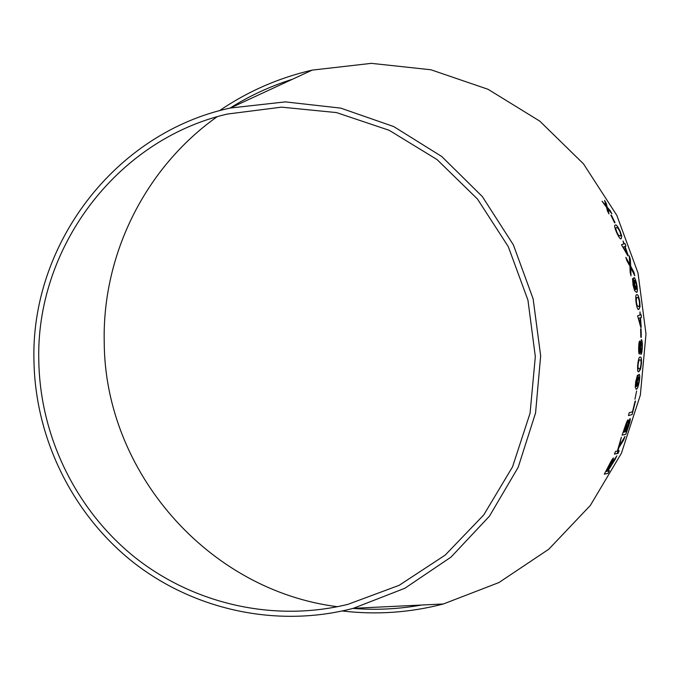 <?xml version="1.0" encoding="UTF-8"?>
<svg xmlns="http://www.w3.org/2000/svg" width="680" height="680" viewBox="0 0 680 680"><rect width="100%" height="100%" fill="white"/><g stroke="black" fill="none" stroke-linecap="round" stroke-linejoin="round"><path stroke-width="1.02" d="M337.467 606.713C207.714 590.367 104.771 471.401 104.227 342.312C102.153 254.983 144.951 167.867 217.047 116.79M229.993 108.103C249.5 95.837 270.308 86.224 292.417 79.263M622.897 440.002L621.418 443.632M618.264 450.933L617.04 453.619M421.642 605.021C398.828 609.11 375.929 610.232 352.962 608.413M219.334 110.772C247.588 91.46 278.536 77.903 312.171 70.116L371.339 63.35L430.942 69.776L488.062 89.301L539.81 121.15L583.5 163.863L616.828 215.364L638.035 273.079L646 334.041L640.339 395.131L621.427 453.228L590.342 505.435L548.785 549.219L498.95 582.539L443.385 603.976C409.972 612.663 376.269 615 342.278 610.98M34 362.593C29.877 245.65 114.342 132.821 230.358 108.018L285.328 101.889L340.688 108.111L393.728 126.573L441.779 156.528L482.366 196.605L513.366 244.851L533.137 298.86L540.659 355.878L535.56 412.998L518.168 467.321L489.481 516.137L451.035 557.082L404.872 588.26L353.328 608.319C277.652 628.141 195.202 610.385 134.096 562.981C73.228 515.193 35.853 439.994 34 362.593M604.562 200.396L606.135 205.929L602.063 201.229L606.602 207.442L607.402 210.851L609.008 213.936L607.707 208.769L611.847 213.749L610.308 210.792L607.248 207.23L606.245 203.328L604.562 200.396M611.312 215.05L610.869 215.152L614.601 222.819L615.043 222.708L611.312 215.05L610.869 215.16M621.188 238.689L621.775 236.164L620.168 231.336C617.729 226.321 616.139 224.238 615.383 225.105L615.17 225.19C614.176 225.174 614.635 227.571 616.556 232.399C618.928 237.507 620.475 239.606 621.188 238.689L621.775 236.164M630.343 259.411L629.246 255.893L629.841 264.554L625.838 257.346L626.807 260.474L629.961 266.228L630.139 272.365L631.014 275.842L630.785 267.844L634.788 275.74L633.93 272.272L630.708 266.203L630.343 259.411L629.263 256.046M623.738 243.967L621.469 244.757L627.878 255.841L625.082 246.432L625.906 246.134L624.954 243.542L624.13 243.831L623.042 240.983L623.738 243.967L621.477 244.757M633.972 277.61C633.352 278.018 633.454 280.313 634.279 284.503L635.817 289.731L634.024 287.385L632.536 278.494L633.046 285.099L634.567 290.555L636.488 292.375C637.568 292.468 637.636 289.705 636.692 284.087C635.664 279.735 634.755 277.576 633.972 277.61C634.737 277.627 635.638 279.777 636.659 284.096L636.692 284.087M638.869 309.4L640.042 306.756L639.744 301.597C638.715 296.191 637.738 293.93 636.803 294.805C635.723 294.398 635.486 296.99 636.089 302.591C636.947 307.734 637.806 310.012 638.664 309.425L640.042 306.756M639.931 315.07L637.602 315.817L640.832 327.565L640.577 317.688L641.418 317.407L641.172 314.661L640.331 314.933L640.024 311.916L639.931 315.07M641.062 328.754L640.619 328.865L640.849 337.374L641.299 337.246L641.062 328.754M639.676 341.003C639.081 341.657 638.741 343.952 638.656 347.879C638.562 351.747 638.8 353.812 639.379 354.059L640.245 350.438L640.994 354.407C641.733 353.702 642.183 351.126 642.337 346.664C642.379 342.252 642.039 339.898 641.325 339.609L640.39 344.123L639.676 341.003L640.39 344.123M638.843 371.756L640.543 369.197L641.393 364.055C641.639 359.142 641.308 356.83 640.407 357.119L640.11 357.119C639.174 356.66 638.375 359.236 637.712 364.854C637.389 369.673 637.644 371.986 638.477 371.773L640.543 369.197M639.09 374.323C638.384 374.697 637.696 377 637.024 381.225L636.667 386.486L635.817 384.055L637.475 375.122L635.698 381.718L635.239 387.217L636.378 389.138C637.347 389.283 638.341 386.554 639.379 380.945C639.906 376.686 639.829 374.484 639.149 374.34L639.149 374.34M636.625 390.949L634.95 399.236M628.447 415.574L632.145 414.553L635.12 401.124L632.485 411.825L629.238 412.692L628.447 415.574L632.145 414.553M624.886 427.15L622.115 435.166L625.795 434.299L628.567 426.267C630.012 421.889 630.521 419.305 630.096 418.523L627.912 422.697L628.065 419.832C627.232 420.631 626.169 423.07 624.886 427.15M625.022 436.415L619.327 445.817L621.367 437.189L617.389 451.078L615.604 451.358L614.388 454.087L617.984 453.475L619.183 450.781L617.95 450.985L618.842 447.695L623.628 440.062L625.022 436.415M613.241 462L616.854 455.855L611.702 463.471L613.462 457.988C612.485 458.694 610.98 461.159 608.932 465.383L604.265 474.206L608.013 473.339L609.416 470.756L607.775 471.121L615.273 459.212M38.836 362.559C34.927 249.373 115.506 139.978 227.23 114.07L281.571 107.151L336.464 112.582L389.181 130.296L437.01 159.554L477.437 198.994L508.3 246.67L527.943 300.135L535.321 356.618L530.077 413.168L512.542 466.854L483.726 514.956L445.221 555.084L399.1 585.344L347.752 604.401C274.014 622.387 194.302 604.206 135.328 557.702C76.593 510.816 40.63 437.733 38.836 362.559M607.775 471.121L613.207 461.983M615.247 459.195L616.743 456.008M613.564 458.022L611.702 463.471M604.282 474.173L608.013 473.339M607.979 473.322L609.373 470.764M606.11 471.495L612.136 460.751L607.351 471.214L606.11 471.495L612.178 460.768M617.95 450.985L618.808 447.687L623.594 440.054L624.92 436.594M621.29 437.41L619.327 445.817M614.397 454.062L617.984 453.475M617.95 453.466L619.14 450.789M622.123 435.14L625.795 434.299M625.762 434.282L628.567 426.267M628.533 426.25C629.977 421.872 630.487 419.296 630.062 418.514L630.096 418.523M627.878 422.688L628.057 419.841M627.232 422.62L624.673 431.995L623.526 432.242L627.292 422.637M625.073 431.876L629.093 421.421L628.745 424.447L626.356 431.613L625.107 431.894L629.093 421.421M623.56 432.25L627.266 422.637M632.111 414.545L635.502 401.03M635.97 389.155L636.344 389.13C637.313 389.283 638.308 386.554 639.344 380.945C639.871 376.677 639.795 374.476 639.115 374.332M636.318 386.486L635.817 384.055M635.783 384.047L636.046 381.786M636.012 381.777L636.633 378.981M636.599 378.981L637.16 377.842M637.126 377.842L637.44 375.164M637.304 381.659L638.758 377.111L639.013 381.098L637.44 385.857L637.304 381.659L638.817 377.12M637.321 385.841L637.338 381.667M640.509 369.197L641.393 364.055M641.359 364.046C641.606 359.133 641.274 356.83 640.373 357.119L640.356 357.111M639.888 359.958L640.245 359.941C640.875 359.533 641.138 360.927 641.036 364.131C640.45 367.863 639.821 369.461 639.14 368.934L638.027 367.786L638.053 364.803C638.596 361.012 639.208 359.397 639.888 359.958L640.194 359.933M638.027 367.786L638.087 364.803C638.639 361.003 639.251 359.388 639.923 359.958M638.741 368.942L638.061 367.795M639.344 354.059L640.245 350.438M640.951 354.407C641.699 353.702 642.149 351.126 642.303 346.664L642.337 346.664M642.303 346.664C642.337 342.32 642.013 339.966 641.317 339.609M638.987 347.726L639.625 343.859L640.16 347.335L639.472 351.237L638.987 347.726L639.659 343.859M641.112 351.577L640.492 347.301L641.291 342.431L641.979 346.749L641.112 351.577L640.526 347.301L641.325 342.431M639.438 351.237L639.021 347.726M640.849 337.365L641.299 337.246L641.027 328.763M641.197 327.411L640.543 317.688L641.418 317.407M641.385 317.407L641.138 314.67M639.99 311.925L640.331 314.933M640.679 324.844L638.529 318.359L640.178 317.824L640.679 324.844L638.562 318.359L640.178 317.824M640.008 306.765L639.744 301.597M639.71 301.597C638.69 296.233 637.721 293.973 636.803 294.805M638.529 306.57L637.101 305.499L636.429 302.524C636.131 298.724 636.395 297.092 637.228 297.627L637.304 297.611C637.917 296.777 638.613 298.137 639.387 301.69C639.634 305.43 639.353 307.062 638.529 306.57L637.135 305.49L636.463 302.524C636.165 298.724 636.429 297.092 637.262 297.619L637.262 297.619M635.732 289.748L634.024 287.385M633.99 287.394L633.038 282.336M633.004 282.344L633.19 281.18M633.156 281.188L632.519 278.545M636.454 292.383C637.534 292.476 637.602 289.714 636.659 284.096M634.737 284.92L634.593 280.364L636.344 284.249L636.412 289.051L634.737 284.92L634.627 280.356M636.378 289.06L634.771 284.92M628.235 255.697L625.082 246.432M625.88 246.143L624.954 243.542M624.92 243.55L624.096 243.839L623.042 240.983M627.028 253.249L623.101 247.146L624.699 246.568L627.028 253.249L623.135 247.137L624.699 246.568M634.721 275.596L633.896 272.28L630.674 266.212L630.309 259.42M625.88 257.499L629.841 264.554M630.972 275.697L630.785 267.844M621.741 236.173L620.168 231.336M620.135 231.345C617.695 226.329 616.106 224.255 615.349 225.123L615.383 225.105M620.202 236.011L618.35 235.093L616.896 232.33C615.697 229.092 615.502 227.579 616.327 227.808L616.369 227.792M618.375 235.076L616.93 232.322C615.731 229.066 615.536 227.562 616.352 227.792L616.564 227.715C617.006 226.856 618.086 228.098 619.812 231.438C620.985 234.761 621.129 236.283 620.245 235.994L618.35 235.093M615.009 222.717L611.286 215.067M611.745 213.622L610.283 210.808L607.215 207.247L606.212 203.345L604.605 200.532M602.149 201.373L606.135 205.929M608.94 213.809L607.707 208.769M353.328 608.319L443.385 603.976M230.358 108.018L312.171 70.116"/></g></svg>
